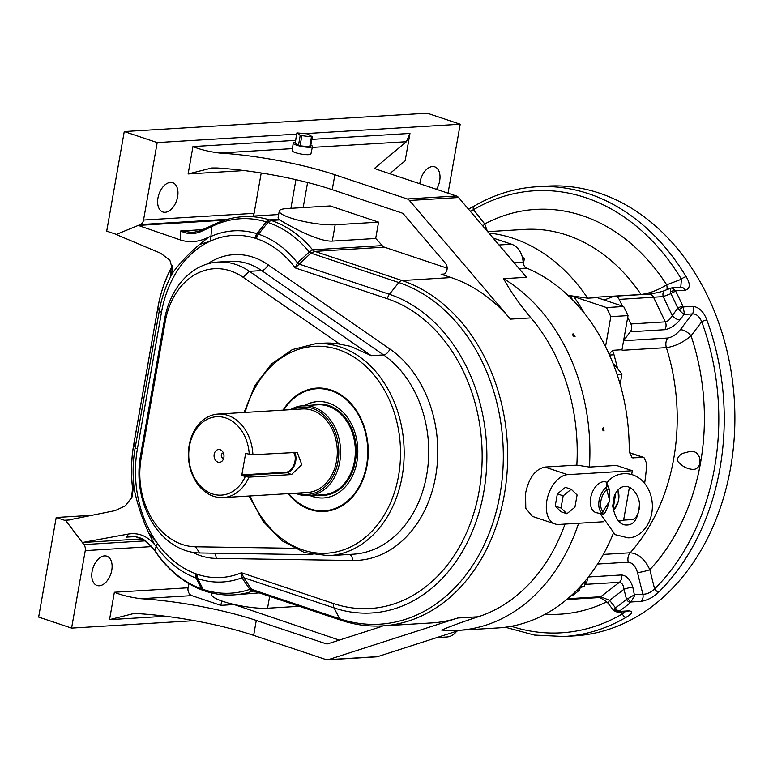 <?xml version="1.0" encoding="UTF-8"?>
<svg xmlns="http://www.w3.org/2000/svg" width="773" height="773" viewBox="0 0 773 773"><rect width="100%" height="100%" fill="white"/><g stroke="black" fill="none" stroke-linecap="round" stroke-linejoin="round"><path stroke-width="1.16" d="M283.073 410.125A61.792 47.617 86.5 0 1 331.115 390.017A61.792 47.617 86.5 0 1 367.078 465.327A61.792 47.617 86.5 0 1 310.041 509.533A61.792 47.617 86.5 0 1 288.126 493.657M567.624 598.737L600.776 596.737L609.646 600.379A6.435 2.744 141.8 0 0 608.68 604.109L613.781 610.602L617.26 612.168L626.661 611.598A6.435 4.957 86.5 0 0 628.749 610.844C633.358 611.288 632.488 613.433 626.159 617.279A3.865 2.29 -120.4 0 1 622.41 613.897L625.241 611.685M588.398 576.977L621.453 574.977C626.594 575.489 630.381 579.566 632.816 587.219L634.575 595.828L630.633 602.399A3.865 2.135 -130.2 0 1 626.497 599.297L627.956 598.573A3.865 1.227 55.9 0 0 631.193 601.974L640.952 601.384C647.465 600.35 653.456 597.191 658.925 591.886A3.865 2.039 45.2 0 1 654.605 588.939A221.426 170.64 -93.5 0 0 701.72 321.742C699.285 316.215 696.135 313.616 692.27 313.935L684.086 314.437L679.95 319.887C675.167 325.539 670.085 328.815 664.703 329.704L630.304 331.781A6.435 4.957 -93.5 0 0 630.903 323.955L665.302 321.868C667.949 321.336 670.268 319.23 672.259 315.558A6.435 3.053 37.2 0 0 679.95 319.887M603.307 554.415L630.208 552.782C638.266 553.458 644.798 559.092 649.813 569.682L654.605 588.939C650.547 592.62 646.634 594.369 642.856 594.186L634.672 594.679L627.956 598.573M632.816 587.219A6.435 0.957 166 0 0 623.995 589.268C623.415 584.939 621.879 582.629 619.376 582.32L584.977 584.398A6.435 4.957 -93.5 0 0 587.277 578.397M684.347 313.577L684.086 314.437L682.955 313.645L678.897 309.664L683.226 306.929L684.347 313.577L682.955 313.645M671.466 288.02L670.819 288.223L671.466 288.02L670.819 288.223L670.452 291.981A3.865 2 -16.8 0 1 675.525 290.812L675.795 291.469A3.865 1.227 152.6 0 0 670.887 293.692L670.452 291.981M670.819 288.223L665.022 290.348A6.435 3.991 69.2 0 0 663.215 296.61L619.183 299.393A6.435 4.957 -93.5 0 0 614.593 296.223A6.435 4.957 -93.5 0 0 613.443 296.474L604.196 299.992L597.114 297.624L587.673 298.185L569.624 295.576L573.711 296.59A178.805 137.787 86.5 0 1 584.349 313.171M596.795 297.17A9.015 6.947 86.5 0 0 597.114 297.624L597.094 297.615A183.452 141.372 -93.5 0 0 596.795 297.17L641.01 294.494C649.407 293.402 657.968 290.184 666.693 284.822A9.015 5.585 -110.8 0 1 666.935 289.624M623.589 340.7L667.766 338.023C672.326 337.163 676.501 334.409 680.279 329.762A9.015 4.271 -142.8 0 1 691.052 335.83C682.955 342.565 674.732 346.497 666.384 347.628L622.159 350.304A9.015 6.947 86.5 0 1 621.994 349.725L612.574 350.333L609.163 354.208M678.897 309.664L677.815 308.214A221.426 170.64 -93.5 0 0 670.887 293.692L663.215 296.61L672.259 315.558L677.815 308.214A3.865 1.063 -23.7 0 1 682.859 306.243L683.226 306.929L692.985 306.34C699.15 307.239 703.778 311.799 706.86 320.022A3.865 0.899 159.8 0 0 701.72 321.742L691.052 335.83A202.758 156.252 86.5 0 1 649.813 569.682A9.015 1.343 -14 0 1 637.474 572.542C635.628 566.242 632.556 562.792 628.246 562.193L597.558 564.048M482.854 226.025A9.015 3.836 141.8 0 0 484.719 223.957L487.463 231.427M573.711 296.59L606.467 307.548L623.666 306.504A205.976 158.726 86.5 0 1 628.014 315.606L623.598 340.632L630.304 331.781M389.737 173.693L405.139 160.813L409.97 133.429L406.405 141.72L375.021 167.944A6.435 1.217 -170 0 0 374.915 168.118A6.435 1.217 -170 0 0 377.156 169.48L456.399 195.984A6.435 4.957 86.5 0 1 458.573 197.511L526.519 277.294L503.59 278.686A184.737 142.358 86.5 0 1 589.422 467.066L616.448 465.433L632.333 470.738L567.633 474.661A25.751 15.673 108.5 0 0 546.869 500.546A25.751 15.673 108.5 0 0 555.082 523.978A25.751 15.673 108.5 0 0 558.86 524.461L603.607 521.746M292.436 148.619L219.493 153.035A102.993 19.48 -170 0 1 334.873 174.746L407.265 198.961L456.399 195.984M293.228 143.121L292.146 150.629A9.527 1.807 10 0 0 295.47 152.639A9.527 1.807 10 0 0 305.316 154.59A9.527 1.807 10 0 0 310.92 153.943L312.476 146.512A9.769 1.846 -170 0 1 306.726 147.179A9.769 1.846 -170 0 1 296.629 145.179A9.769 1.846 -170 0 1 293.228 143.121A9.769 1.846 -170 0 1 294.223 142.512A9.769 1.846 -170 0 1 295.238 142.367M382.2 245.611A6.435 4.957 -93.5 0 0 384.413 247.167L314.862 251.38L310.901 253.129L295.199 267.912L297.47 262.868L309.326 252.008L312.65 249.824L382.2 245.611A121.013 93.253 -93.5 0 0 375.688 238.48L378.567 222.141L330.129 205.947L286.725 208.575A32.186 6.087 10 0 0 279.256 211.087A32.186 6.087 10 0 0 299.547 220.498A32.186 6.087 10 0 0 335.163 224.779L378.567 222.141M447.152 268.154L384.413 247.167M307.596 182.505L303.171 207.579M279.024 219.319L269.506 219.918L266.318 221.928L257.119 233.746L255.206 238.239L257.09 233.736L266.279 221.919L269.448 219.899L279.024 219.319L278.077 217.764L279.256 211.087M339.289 640.112L233.224 604.254M254.037 591.142L252.452 591.239A121.013 93.253 86.5 0 1 233.736 594.891L259.245 592.891M555.275 506.112L561.024 508.035L566.909 513.726L561.092 511.774L555.207 506.093A12.629 7.691 -71.5 0 1 555.207 506.083L557.362 493.879A12.629 7.691 -71.5 0 1 557.362 493.87L565.401 487.338M605.075 512.605L602.611 514.779L601.075 514.847L615.182 534.665L628.014 537.834C639.387 538.201 653.204 524.809 652.344 504.267C651.881 496.913 649.649 490.391 645.648 484.71C634.324 468.853 614.158 471.646 606.805 483.202L609.221 489.145C610.709 496.884 609.327 504.711 605.075 512.605L602.776 511.571L609.81 500.817L606.66 489.531A13.904 8.464 108.5 0 0 602.776 511.571L601.752 512.972L599.829 513.446L596.447 512.712A16.088 9.798 -71.5 0 1 591.625 494.169A16.088 9.798 -71.5 0 1 606.631 482.255L607.307 482.574M629.415 487.28L623.55 520.538L618.371 520.857M632.333 470.738L631.686 474.429M56.207 517.485L38.65 617.086L71.589 628.101L85.252 550.627A6.435 4.957 -93.5 0 0 83.899 544.588L65.705 520.471A6.435 4.957 86.5 0 1 64.517 520.268L56.207 517.485L92.296 515.301M224.653 220.189L138.241 225.426L140.328 224.566A6.435 4.957 -93.5 0 0 143.536 220.044L157.199 142.58L124.26 131.555L106.703 231.156L115.003 233.929A6.435 4.957 86.5 0 1 116.134 234.499L160.61 253.206L169.867 260.163L172.621 269.932L170.447 276.434L171.123 268.376A6.435 2.541 -152.2 0 1 171.248 267.844C164.881 279.971 160.426 293.189 157.885 307.499A6.435 1.217 -170 0 1 157.953 307.364M124.26 131.555L427.266 113.216L460.206 124.231L305.258 133.613M603.51 427.517L604.071 431.015C602.457 430.445 602.186 429.295 603.269 427.575L603.51 427.517M573.131 333.878L575.102 336.767C573.208 336.303 572.484 335.356 572.909 333.926L573.131 333.878M589.422 467.066L576.832 465.124A175.722 135.42 -93.5 0 0 530.945 317.887C519.736 304.62 510.615 291.556 503.59 278.686M142 538.897L82.334 542.511L128.473 534.037C138.541 532.5 147.199 535.96 154.445 544.434L148.6 532.723C142.367 519.031 137.652 505.001 134.473 490.613A107.447 82.798 86.5 0 1 135.178 447.654L159.267 311.036A107.447 82.798 86.5 0 1 172.949 272.415L170.447 276.434M99.302 585.779A15.45 9.402 -71.5 0 1 97.04 585.49A15.45 9.402 -71.5 0 1 93.021 567.855A15.45 9.402 -71.5 0 1 106.838 556.183A15.45 9.402 -71.5 0 1 111.38 572.039A15.45 9.402 -71.5 0 1 99.302 585.779M188.796 583.663L188.071 587.789A6.435 4.957 -93.5 0 0 191.82 595.635L220.875 605.356L233.166 604.612M71.589 628.101L194.342 620.671M191.82 595.635L140.908 598.717A102.993 19.48 -170 0 1 256.278 620.439L253.65 635.377A102.993 19.48 10 0 0 138.28 613.656L133.198 613.675L109.534 619.646L114.365 592.253L188.071 587.789M382.674 625.888A6.435 4.957 86.5 0 1 381.408 626.555L328.177 643.687A6.435 4.957 86.5 0 1 327.221 643.861A6.435 4.957 86.5 0 1 325.733 643.667L256.278 620.439M130.55 536.675L126.714 537.119L128.473 534.037M172.949 272.415C180.418 262.491 189.24 253.196 199.415 244.539L208.633 237.118C199.048 242.017 189.617 242.954 180.331 239.92L180.698 230.972L192.979 232.451L199.357 231.079L213.193 224.914A6.435 3.894 63.2 0 0 211.831 226.586L210.903 236.499A6.435 3.942 65.9 0 0 210.942 240.876L209.879 241.311A102.896 79.29 -93.5 0 0 161.489 312.253L137.401 448.871A102.896 79.29 -93.5 0 0 156.774 542.491L157.576 543.535A102.896 79.29 -93.5 0 0 195.849 573.779A24.552 18.919 86.5 0 1 196.033 573.846L196.39 578.156L201.608 588.92L204.806 590.987C214.324 594.166 223.967 595.471 233.736 594.891M253.911 591.103L253.447 591.045A6.435 4.957 86.5 0 0 252.452 591.239L249.834 589.355L241.939 577.76A107.447 82.798 86.5 0 1 197.743 578.619A107.447 82.798 86.5 0 1 196.39 578.156A3.865 2.657 -25.9 0 1 196.361 578.146A20.001 15.412 -93.5 0 0 196.207 578.088A107.447 82.798 86.5 0 1 156.233 546.501L154.745 550.366A6.435 2.474 146.3 0 0 154.909 550.849L154.909 550.849C167.838 570.059 183.868 583.229 203.019 590.369A6.435 3.894 109.9 0 0 203.048 590.379L201.569 588.91L196.361 578.146L196.033 573.846A102.896 79.29 -93.5 0 0 197.318 574.291A102.896 79.29 -93.5 0 0 241.456 572.745L243.814 577.721L251.621 589.355L253.911 591.103L341.183 620.294A6.435 3.913 -71.5 0 1 339.55 618.767A173.838 133.961 -93.5 0 0 500.005 494.411A173.838 133.961 -93.5 0 0 398.829 282.541L310.901 253.129A6.435 1.884 46.9 0 1 309.326 252.008A119.129 91.803 -93.5 0 0 267.902 222.44A119.129 91.803 -93.5 0 0 266.318 221.928A3.865 1.633 -142.1 0 0 266.279 221.919A8.319 6.416 86.5 0 1 266.183 221.89L256.926 233.688A20.001 15.412 -93.5 0 0 257.09 233.736A3.865 1.623 -142 0 1 257.119 233.746A107.447 82.798 86.5 0 1 258.482 234.18A107.447 82.798 86.5 0 1 297.47 262.868A6.435 1.846 47.3 0 0 299.112 264.086L389.418 294.291L398.829 282.541A6.435 3.913 108.5 0 1 402.047 280.541L451.132 277.575A175.722 135.42 86.5 0 1 510.47 319.123L530.945 317.887M172.36 265.612L171.123 268.376A119.129 91.803 -93.5 0 0 157.905 307.644L133.816 444.272A119.129 91.803 -93.5 0 0 132.492 487.512L133.671 484.99L134.473 490.613M253.65 635.377L326.042 659.591A6.435 4.957 -93.5 0 0 327.53 659.784A6.435 4.957 -93.5 0 0 328.486 659.611L377.62 656.635L459.587 630.256M377.62 656.635A6.435 4.957 86.5 0 1 376.673 656.818L327.53 659.784M578.629 523.263A184.737 142.358 86.5 0 1 458.534 630.324A184.737 142.358 86.5 0 1 441.634 630.043C451.674 625.83 463.877 621.405 478.245 616.767A175.722 135.42 -93.5 0 0 565.034 524.084M328.486 659.611L457.771 618.004A175.722 135.42 86.5 0 1 431.788 622.912L382.712 625.879A175.722 135.42 86.5 0 0 507.32 468.709A175.722 135.42 86.5 0 0 402.047 280.541L314.862 251.38A6.435 4.957 86.5 0 1 312.65 249.824A121.013 93.253 86.5 0 0 271.11 220.44L279.758 219.918C286.957 224.47 317.519 241.872 332.284 241.108L335.163 224.779M555.082 523.978L532.423 516.393L525.804 508.412L525.553 493.425C528.703 478.091 535.148 469.308 544.897 467.056L576.832 465.124M312.823 554.695L199.714 552.966A77.242 59.521 86.5 0 1 140.396 456.35L164.485 319.722A77.242 59.521 86.5 0 1 217.947 262.066A77.242 59.521 86.5 0 1 249.37 271.333L371.291 355.667L350.623 346.343L339.869 344.198L243.051 277.236A70.807 54.564 -93.5 0 0 165.238 321.587L141.15 458.215A70.807 54.564 -93.5 0 0 195.521 546.782L294.059 548.289M244.046 412.492L254.906 385.563L271.439 363.996L292.32 349.599L315.79 343.656L323.984 343.164A106.21 81.841 86.5 0 1 339.869 344.198M451.132 277.575L441.093 274.212L444.031 274.038M375.688 238.48L332.284 241.108M279.043 219.339L279.758 219.918M441.093 274.212A6.435 4.957 86.5 0 0 442.581 274.415A6.435 4.957 86.5 0 0 446.9 270.212A6.435 4.957 86.5 0 0 445.461 263.293L403.864 214.44A6.435 4.957 86.5 0 0 401.689 212.913L332.235 189.685A102.993 19.48 10 0 0 216.865 167.973L211.792 167.992L188.119 173.954L192.95 146.57L295.595 140.357M458.573 197.511L409.439 200.487L510.47 319.123M409.439 200.487A6.435 4.957 -93.5 0 0 407.265 198.961M157.199 142.58L296.697 134.125M165.161 212.295A15.45 9.402 -71.5 0 1 162.89 212.005A15.45 9.402 -71.5 0 1 158.88 194.371A15.45 9.402 -71.5 0 1 172.698 182.708A15.45 9.402 -71.5 0 1 177.23 198.564A15.45 9.402 -71.5 0 1 165.161 212.295M419.797 183.742A15.45 9.402 -71.5 0 1 434.755 166.842A15.45 9.402 -71.5 0 1 436.532 189.337M261.216 172.988L254.095 213.348A6.435 4.957 86.5 0 1 253.013 216.092M448.04 193.192L460.206 124.231M180.331 239.92L138.241 225.426L116.134 234.499M133.671 484.99L132.096 496.913L125.448 505.813L115.225 510.595L66.323 520.451M295.933 179.684L290.89 208.323M220.875 605.356L221.658 600.94M140.908 598.717C130.279 597.345 121.438 595.191 114.365 592.253M219.493 153.035C208.865 151.653 200.023 149.498 192.95 146.57M211.908 593.007L211.638 594.524A32.186 6.087 10 0 0 231.939 603.945A32.186 6.087 10 0 0 267.555 608.216L299.315 606.293M157.576 543.535A6.435 2.599 -35.7 0 0 156.233 546.501L154.445 544.434M133.661 536.694L126.714 537.119C133.864 535.67 140.222 536.964 145.778 540.994L154.745 550.366A119.129 91.803 -93.5 0 0 201.473 588.871A8.319 6.416 86.5 0 1 201.569 588.91A3.865 2.667 -25.8 0 0 201.608 588.92A119.129 91.803 -93.5 0 0 203.183 589.461A119.129 91.803 -93.5 0 0 249.834 589.355A6.435 3.585 146.3 0 1 251.621 589.355L339.55 618.767L334.11 607.926L243.814 577.721A6.435 3.536 146 0 0 241.939 577.76L241.456 572.745L333.685 603.597A157.615 121.458 -93.5 0 0 479.163 490.845A157.615 121.458 -93.5 0 0 387.437 298.764L295.199 267.912A102.896 79.29 -93.5 0 0 256.501 238.654A102.896 79.29 -93.5 0 0 255.206 238.239A24.552 18.919 86.5 0 1 255.022 238.181A102.896 79.29 -93.5 0 0 210.942 240.876M132.589 488.642L131.352 498.517L132.57 488.7A6.435 0.676 175.8 0 1 132.589 488.642L132.492 487.57M208.633 237.118L210.903 236.499A107.447 82.798 86.5 0 1 256.926 233.688A6.435 3.942 107.1 0 0 255.022 238.181M213.193 224.914C222.769 220.073 232.77 217.339 243.195 216.682A121.013 93.253 86.5 0 1 269.371 219.88A6.435 3.942 107.1 0 0 266.183 221.89A119.129 91.803 -93.5 0 0 211.831 226.586L200.284 231.852C193.559 234.451 187.027 234.161 180.698 230.972L202.99 229.62M199.357 231.079A6.435 1.082 68.9 0 1 200.284 231.852M145.778 540.994A6.435 2.222 125.9 0 1 145.256 540.839L151.15 546.086L154.909 550.849M203.115 590.398L203.019 590.369A6.435 3.894 109.9 0 1 201.473 588.871L196.207 578.088A6.435 3.894 -70.1 0 1 195.849 573.779M199.415 244.539L209.879 241.311M156.774 542.491L148.6 532.723M171.587 267.448A6.435 2.937 -154.1 0 1 171.732 266.898L171.248 267.844M617.057 374.335L621.965 374.045L614.38 364.653L613.569 364.711M621.965 374.045L620.159 384.287M585.557 580.504L584.552 586.166L578.629 588.301M584.552 586.166L580.397 586.427M522.104 256.278L524.278 258.974L522.77 259.061M524.278 258.974L523.408 263.912M623.666 306.504L604.196 299.992M576.842 590.157L579.634 589.992L580.011 587.809M579.634 589.992A205.976 158.726 86.5 0 1 572.735 595.326L571.392 595.413M623.598 340.632L621.994 349.725M606.467 307.548A205.976 158.726 86.5 0 1 610.815 316.65L605.539 346.584M610.815 316.65L628.014 315.606M621.985 349.763A183.452 141.372 86.5 0 1 622.159 350.304M612.574 350.333A183.452 141.372 86.5 0 1 613.946 354.797M609.549 355.058L614.042 354.788L617.231 367.098A183.452 141.372 86.5 0 1 617.588 368.624M620.4 382.896A183.452 141.372 86.5 0 1 621.192 388.036M488.845 233.05A183.452 141.372 86.5 0 1 587.673 298.185M617.269 367.098L616.371 367.127M617.231 367.098L616.468 367.243M458.534 630.324L497.841 627.937A184.737 142.358 -93.5 0 0 613.308 533.457M456.698 631.183A19.306 14.88 86.5 0 1 446.881 636.981L436.803 637.59M644.624 483.367A184.737 142.358 86.5 0 0 646.74 463.597L643.948 457.49L632.179 457.829L629.212 451.664A184.737 142.358 -93.5 0 0 526.703 268.105A6.435 4.957 86.5 0 1 523.137 262.221A19.306 14.88 -93.5 0 0 511.562 244.22L493.097 238.045M639.493 507.977A184.737 142.358 86.5 0 1 637.967 513.388C636.623 517.031 634.633 519.098 632.005 519.611L623.627 520.113M619.173 521.659L620.506 520.722M680.771 287.276L681.419 279.227A3.865 1.382 -31.1 0 1 686.202 276.763A225.291 173.616 86.5 0 0 536.791 186.766C514.779 188.148 493.841 194.632 474.004 206.198L474.004 206.198A3.865 2.29 59.6 0 0 473.501 209.676L470.206 211.164M628.749 610.844L618.989 611.443A3.865 2.957 -133.2 0 1 614.564 608.95L615.492 607.82A221.426 170.64 -93.5 0 0 626.497 599.297L623.995 589.268L609.646 600.379L615.492 607.82A3.865 2.222 54.7 0 0 619.444 611.076L617.26 612.168M614.564 608.95L613.975 610.622M686.202 276.763C690.56 284.116 690.25 288.6 685.284 290.213L675.525 290.812L672.046 287.817L680.81 287.276A6.435 4.957 86.5 0 1 685.284 290.213M689.419 451.606L684.221 452.949C679.467 454.07 674.568 460.022 679.651 463.191C683.139 466.902 687.593 468.979 693.023 469.433C703.681 469.346 701.807 449.316 689.989 451.558L689.419 451.606M581.083 587.422L579.924 588.321M619.183 299.393L622.371 306.069M627.715 317.278L630.903 323.955M699.99 462.921A9.015 6.947 86.5 0 1 699.604 457.22M536.791 186.766L547.439 186.119A225.291 173.616 86.5 0 1 734.35 400.501A225.291 173.616 86.5 0 1 574.677 635.87L564.029 636.517A225.291 173.616 86.5 0 0 626.159 617.279M609.221 489.145A2.319 0.618 173.7 0 0 606.66 489.531L606.264 487.386L606.95 483.019M615.772 492.855L613.076 509.542M612.699 506.054L614.293 495.918C617.076 489.782 620.622 486.623 624.942 486.43C632.546 485.859 639.445 496.237 639.445 504.296C638.479 517.833 634.42 524.732 627.27 524.973L627.261 524.973C620.159 525.572 615.308 519.263 612.699 506.054M607.723 485.792A2.319 1.594 -52.3 0 1 606.264 487.386A15.18 9.237 -71.5 0 0 599.085 500.479A15.18 9.237 -71.5 0 0 601.752 512.972A2.319 1.778 -85.1 0 1 602.611 514.779M565.469 487.367L571.208 489.28L563.179 495.812L561.024 508.035M566.909 513.726L574.938 507.194L577.093 494.971L571.208 489.28M557.43 493.899L563.179 495.812M310.485 146.648L309.683 146.822L311.442 136.86L312.234 136.686L307.383 133.835L296.909 132.908L300.214 135.43L311.442 136.86M301.828 135.864L300.069 145.817L309.683 146.822M300.069 145.817L298.465 145.392L300.214 135.43M296.977 133.004L295.218 142.966L298.465 145.392M310.833 145.111A9.769 1.846 -170 0 1 312.476 146.512M574.204 336.651A1.739 1.063 66.4 0 0 572.687 334.12M317.085 388.722A61.154 47.124 86.5 0 1 317.288 388.713A61.154 47.124 86.5 0 1 367.967 446.079A61.154 47.124 86.5 0 1 324.679 510.789A61.154 47.124 86.5 0 1 324.476 510.798M283.739 410.086A61.154 47.124 86.5 0 1 316.882 388.732A61.154 47.124 86.5 0 1 367.562 446.108A61.154 47.124 86.5 0 1 324.274 510.808A61.154 47.124 86.5 0 1 288.802 493.609M304.523 405.603A48.274 37.201 86.5 0 1 317.655 401.583A48.274 37.201 86.5 0 1 357.667 446.881A48.274 37.201 86.5 0 1 323.491 497.957A48.274 37.201 86.5 0 1 309.963 495.551M317.829 495.078A45.704 35.22 -93.5 0 0 356.102 447.007A45.704 35.22 -93.5 0 0 328.776 405.554A45.704 35.22 -93.5 0 0 312.379 405.129M323.694 497.947A48.274 37.201 86.5 0 1 310.379 495.532M304.929 405.574A48.274 37.201 86.5 0 1 317.867 401.574M290.445 409.68A45.056 34.727 86.5 0 1 303.113 405.69L317.848 404.801A45.056 34.727 86.5 0 1 355.194 447.074A45.056 34.727 86.5 0 1 323.298 494.749L308.562 495.638A45.056 34.727 86.5 0 1 295.499 493.203M291.527 474.564L301.799 464.67L297.247 452.398L252.897 454.737L249.235 454.157A39.268 30.253 -93.5 0 0 207.212 419.324A39.268 30.253 -93.5 0 0 196.342 480.98A39.268 30.253 -93.5 0 0 245.283 476.564L248.945 477.144L291.527 474.564L286.068 472.216A11.073 6.735 108.5 0 0 294.175 464.129A11.073 6.735 108.5 0 0 293.363 452.282M297.653 493.077A43.771 33.732 -93.5 0 0 338.68 448.678A43.771 33.732 -93.5 0 0 292.6 409.545M218.141 414.057L302.485 408.946A41.839 32.244 86.5 0 1 337.202 448.765A41.839 32.244 86.5 0 1 307.548 492.478L223.194 497.58A41.839 32.244 86.5 0 1 189.182 445.287A41.839 32.244 86.5 0 1 218.141 414.057A41.839 32.244 86.5 0 1 252.897 454.737M303.113 405.69A45.056 34.727 86.5 0 1 340.497 448.562A45.056 34.727 86.5 0 1 308.562 495.638M248.945 477.144A41.839 32.244 86.5 0 1 223.194 497.58M246.954 453.393L245.621 453.48L249.235 454.157M245.621 453.48L241.843 474.893L286.068 472.216M294.213 452.234A11.585 7.054 -71.5 0 1 294.764 464.612A11.585 7.054 -71.5 0 1 286.368 472.834L242.142 475.521L241.843 474.893M242.142 475.521L245.283 476.564M223.87 457.539A6.435 4.957 -93.5 0 0 222.209 451.113A6.435 4.957 -93.5 0 0 215.242 451.606A6.435 4.957 -93.5 0 0 215.783 460.66A6.435 4.957 -93.5 0 0 222.759 460.312A6.435 4.957 -93.5 0 0 223.87 457.539M223.426 453.104A2.57 1.981 -93.5 0 0 223.126 453.094A2.57 1.981 -93.5 0 0 221.3 455.78A2.57 1.981 -93.5 0 0 223.436 458.234A2.57 1.981 -93.5 0 0 223.726 458.186M250.172 495.947A103.63 79.861 -93.5 0 0 384.239 515.011A103.63 79.861 -93.5 0 0 338.245 349.551A103.63 79.861 -93.5 0 0 245.118 412.424M621.453 574.977A6.435 4.957 86.5 0 1 619.376 582.32L600.776 596.737A6.435 4.957 86.5 0 1 598.515 597.606L598.515 597.606C597.645 596.679 606.245 600.08 608.68 604.109M633.222 595.693L634.575 595.828M614.593 296.223L648.982 294.146A6.435 4.957 86.5 0 1 653.572 297.315L665.302 321.868A6.435 4.957 86.5 0 1 664.703 329.704M487.657 231.658L524.577 229.417A183.452 141.372 -93.5 0 1 641.01 294.494A9.015 6.947 -93.5 0 0 641.097 294.619M680.279 329.762L692.27 313.935A6.435 4.957 86.5 0 0 692.985 306.34M667.766 338.023A9.015 6.947 -93.5 0 0 666.384 347.628A183.452 141.372 -93.5 0 1 630.208 552.782A9.015 6.947 -93.5 0 0 628.246 562.193M640.952 601.384A6.435 4.957 86.5 0 0 642.856 594.186L637.474 572.542M406.405 141.72L312.282 147.411M256.501 238.654A6.435 3.913 108.5 0 1 258.482 234.18L267.902 222.44L271.11 220.44A121.013 93.253 86.5 0 0 269.506 219.918A3.865 2.976 -93.5 0 0 269.448 219.899A6.435 4.957 -93.5 0 1 269.371 219.88L278.995 219.3M83.899 544.588L145.305 540.868M151.634 546.608L85.252 550.627M165.635 616.245L109.534 619.646M325.733 643.667L328.815 643.474M207.493 263.922A83.677 64.488 86.5 0 1 267.98 264.695L389.901 349.019A112.645 86.808 86.5 0 1 435.643 476.284A112.645 86.808 86.5 0 1 352.614 560.493L216.189 558.406A83.677 64.488 86.5 0 1 192.593 552.309M161.489 312.253A6.435 1.217 10 0 1 159.267 311.036L157.905 307.644A6.435 1.217 -170 0 1 157.885 307.499L133.797 444.117A6.435 1.217 -170 0 0 133.816 444.272L135.178 447.654A6.435 1.217 10 0 0 137.401 448.871M457.771 618.004L478.245 616.767M64.517 520.268L69.657 519.958M499 244.983L511.562 244.22M315.79 343.656A106.21 81.841 86.5 0 1 340.323 346.961A106.21 81.841 86.5 0 1 403.95 460.689A106.21 81.841 86.5 0 1 328.631 555.69L353.203 554.202A106.21 81.841 -93.5 0 0 427.198 471.907A106.21 81.841 -93.5 0 0 383.582 354.923L261.661 270.589A77.242 59.521 -93.5 0 0 230.228 261.322L217.947 262.066M371.291 355.667L383.582 354.923A6.435 3.507 124.7 0 0 389.901 349.019M243.051 277.236L249.37 271.333L261.661 270.589A6.435 3.507 -55.3 0 0 267.98 264.695M334.873 174.746L332.235 189.685M143.536 220.044L254.095 213.348M244.22 170.562L188.119 173.954M311.848 139.372L409.97 133.429M227.716 219.271L140.328 224.566M197.318 574.291A6.435 3.923 -71.5 0 0 197.743 578.619L203.183 589.461L205.753 591.113M387.437 298.764A6.435 3.913 108.5 0 1 389.418 294.291A162.166 124.965 86.5 0 1 483.792 491.918A162.166 124.965 86.5 0 1 334.11 607.926A6.435 3.913 -71.5 0 1 333.685 603.597M544.897 467.056L567.633 474.661M269.642 596.37L267.555 608.216M199.714 552.966L195.521 546.782M140.396 456.35L141.15 458.215M164.485 319.722L165.238 321.587M132.57 488.7L132.463 487.541C130.85 472.892 131.294 458.418 133.797 444.117A6.435 1.217 -170 0 1 133.864 443.992M214.314 553.188A6.435 4.097 -89.1 0 1 216.189 558.406M349.386 554.425A6.435 4.097 -89.1 0 1 352.614 560.493M573.064 300.33A176.505 136.019 -93.5 0 0 569.624 295.576M519.079 268.56L526.703 268.105M514.142 262.762L523.137 262.221M631.28 457.326L633.155 457.954M642.981 457.355L629.251 452.765M666.693 284.822L681.419 279.227A221.426 170.64 -93.5 0 0 473.501 209.676L484.719 223.957A202.758 156.252 86.5 0 1 666.693 284.822M511.311 626.285A221.426 170.64 -93.5 0 0 622.41 613.897L620.874 611.945M706.86 320.022A225.291 173.616 86.5 0 1 658.925 591.886M675.795 291.469A225.291 173.616 86.5 0 1 682.859 306.243M630.633 602.399A225.291 173.616 86.5 0 1 619.444 611.076M606.631 601.925A202.758 156.252 86.5 0 1 545.265 614.158M613.289 510.586A13.904 8.464 108.5 0 0 617.675 490.266M566.677 599.539L598.515 597.606M243.195 216.682L278.647 214.536M130.492 536.684C133.159 535.67 138.077 537.051 145.256 540.839M341.183 620.294C354.846 624.845 368.682 626.71 382.712 625.879M172.331 265.497L171.732 266.898M328.631 555.69L304.61 552.618L282.155 540.849L263.129 521.437L249.099 496.015M643.948 457.49L629.241 452.572M474.004 206.198L468.467 209.116M671.727 287.856L672.239 287.798M648.982 294.146C657.562 292.745 662.905 291.489 665.022 290.348M505.3 627.232L534.423 635.077L564.029 636.517M613.356 510.905L618.632 500.643L618.014 489.898M599.829 513.446L601.075 514.847M312.302 136.782L310.543 146.744M296.909 132.908L295.151 142.87"/></g></svg>
